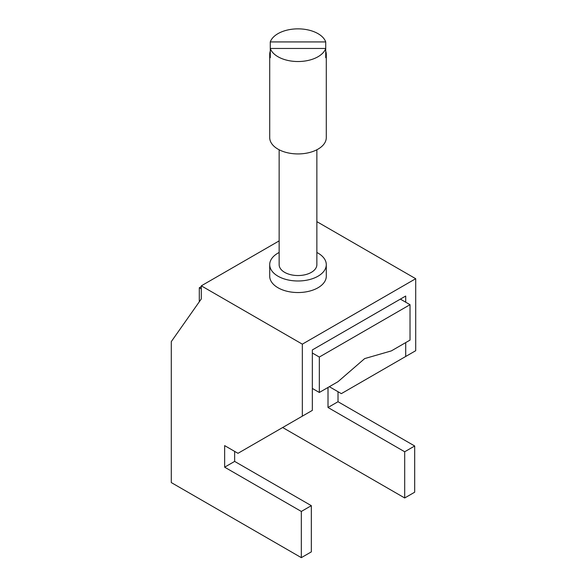 <?xml version="1.0" encoding="UTF-8"?>
<svg xmlns="http://www.w3.org/2000/svg" width="587" height="587" viewBox="0 0 587 587"><rect width="100%" height="100%" fill="white"/><g stroke="black" fill="none" stroke-linecap="round" stroke-linejoin="round"><path stroke-width="0.88" d="M234.646 451.388L234.646 461.404L311.33 505.671L301.329 511.446L301.329 557.65L171.294 482.58L171.294 341.612L201.304 298.922L201.304 285.832L279.141 240.89M234.646 461.404L224.645 467.179L301.329 511.446M282.663 427.519L404.692 497.974L404.692 451.77L328.008 407.495L328.008 387.464M329.329 386.701L341.348 393.635L415.706 350.703L415.706 278.708L302.334 344.158L302.334 416.161L237.984 453.318L224.645 445.614L224.645 467.179M302.334 416.161L312.343 410.386L312.343 349.933L405.705 296.031L405.705 302.195M405.705 342.603L405.705 356.485M316.863 221.644L415.706 278.708M404.692 497.974L414.693 492.2L414.693 445.995L338.017 401.721L338.017 391.712M201.304 285.832L302.334 344.158M279.141 252.476A28.293 16.333 0 0 0 277.996 253.1A28.293 16.333 0 0 0 269.749 263.746A28.293 16.333 0 0 0 269.712 264.656A28.293 16.333 0 0 0 287.175 279.742A28.293 16.333 0 0 0 318.007 276.206A28.293 16.333 0 0 0 326.291 264.656A28.293 16.333 0 0 0 316.863 252.476M326.291 264.656L326.291 276.206A28.293 16.333 180 0 1 318.007 287.755A28.293 16.333 180 0 1 287.175 291.299A28.293 16.333 180 0 1 269.712 276.206L269.712 264.656M328.008 407.495L338.017 401.721M404.692 451.77L414.693 445.995M301.329 557.65L311.33 551.875L311.33 505.671M316.863 149.773L316.863 264.656A18.865 10.889 180 0 1 305.218 274.716A18.865 10.889 180 0 1 284.666 272.353A18.865 10.889 180 0 1 279.141 264.656L279.141 149.773M325.726 51.164A28.293 16.333 180 0 1 326.291 54.43A28.293 16.333 180 0 1 325.726 57.695L325.726 48.457L270.277 48.457L270.277 41.926L325.726 41.926L325.726 48.457A28.293 16.333 180 0 1 306.15 60.835A28.293 16.333 180 0 1 277.996 56.741A28.293 16.333 180 0 1 270.277 48.457L270.277 57.695A28.293 16.333 180 0 1 269.712 54.43A28.293 16.333 180 0 1 270.277 51.164M270.277 41.926A28.293 16.333 180 0 1 289.853 29.548A28.293 16.333 180 0 1 318.007 33.642A28.293 16.333 180 0 1 325.726 41.926M326.291 54.43L326.291 137.593A28.293 16.333 180 0 1 299.575 153.904A28.293 16.333 180 0 1 277.996 149.149A28.293 16.333 180 0 1 269.712 137.593L269.712 54.43M199.294 301.784L199.294 287.747L201.304 288.914M312.343 353.014L319.328 357.05L410.027 304.69L400.371 299.113M199.294 287.747L201.304 286.588M410.027 304.69L410.027 340.108L391.353 350.894L364.674 358.591L338.002 381.689L319.328 392.476L319.328 357.05M312.343 388.44L319.328 392.476"/></g></svg>
